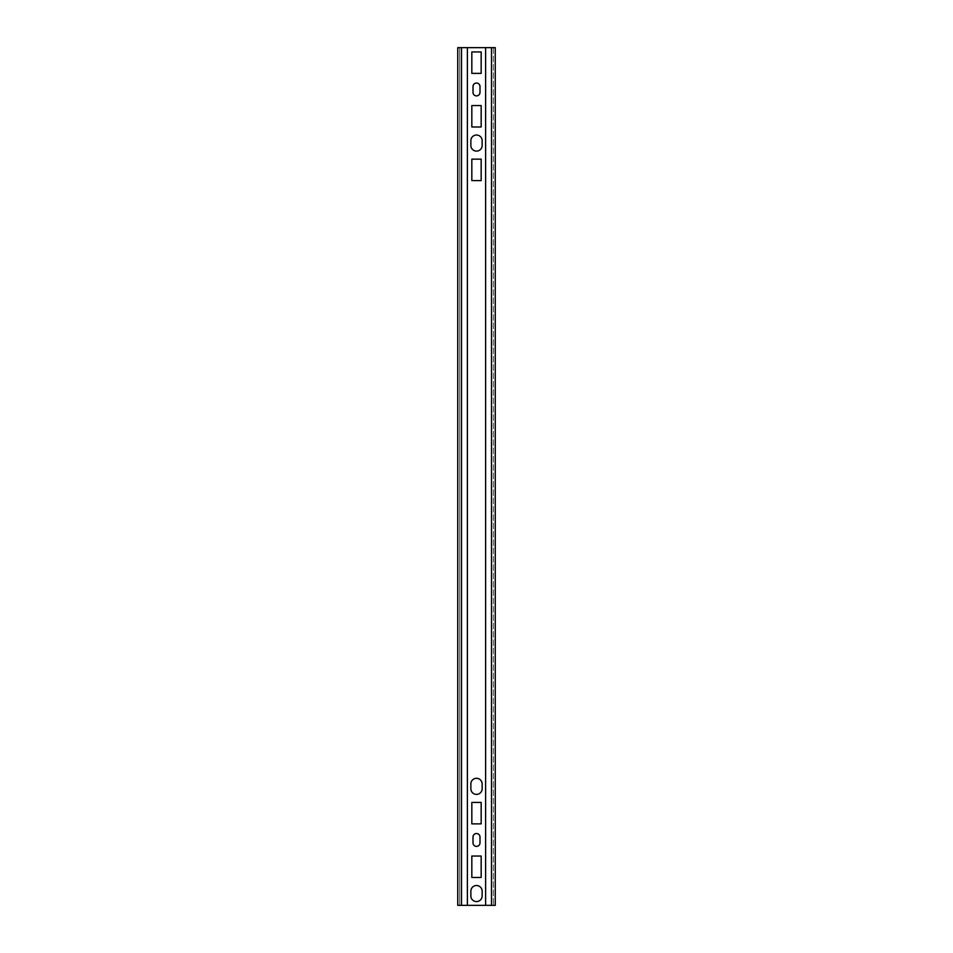 <?xml version="1.0" encoding="UTF-8"?>
<svg xmlns="http://www.w3.org/2000/svg" width="953" height="953" viewBox="0 0 953 953"><rect width="100%" height="100%" fill="white"/><g stroke="black" fill="none" stroke-linecap="round" stroke-linejoin="round"><path stroke-width="0.71" stroke-dasharray="4.76 3.57" d="M485.613 47.65L491.51 47.65L491.51 905.35L493.392 905.35L485.613 905.35L485.613 47.65L493.392 47.65L491.51 47.65L491.51 905.35L485.613 905.35M459.62 905.35L461.455 905.35L461.455 47.65L495.262 47.65L495.262 905.35L457.738 905.35L457.738 47.65L467.387 47.65L467.387 905.35L459.608 905.35L459.608 47.65L467.387 47.65M467.387 905.35L461.455 905.35L461.455 47.65L459.62 47.65M493.392 47.65L493.392 905.35L493.392 47.65M459.608 47.65L459.608 905.35M473.01 842.905L473.01 836.996A3.49 3.49 0 0 1 476.5 833.518A3.49 3.49 0 0 1 479.99 836.996L479.99 842.905A3.49 3.49 0 0 1 476.5 846.383A3.49 3.49 0 0 1 473.01 842.905M470.865 895.963L470.865 891.15A5.635 5.635 0 0 1 476.5 885.516A5.635 5.635 0 0 1 482.135 891.15L482.135 895.963A5.635 5.635 0 0 1 476.5 901.598A5.635 5.635 0 0 1 470.865 895.963M471.83 51.938L481.17 51.938L481.17 73.381L471.83 73.381L471.83 51.938M473.01 92.405L473.01 86.509A3.49 3.49 0 0 1 476.5 83.03A3.49 3.49 0 0 1 479.99 86.509L479.99 92.405A3.49 3.49 0 0 1 476.5 95.896A3.49 3.49 0 0 1 473.01 92.405M471.83 856.032L481.17 856.032L481.17 877.475L471.83 877.475L471.83 856.032M482.135 145.475A5.635 5.635 0 0 1 476.5 151.11A5.635 5.635 0 0 1 470.865 145.475L470.865 140.651A5.635 5.635 0 0 1 476.5 135.028A5.635 5.635 0 0 1 482.135 140.651L482.135 145.475M471.83 105.545L481.17 105.545L481.17 126.987L471.83 126.987L471.83 105.545M481.17 802.426L481.17 823.868L471.83 823.868L471.83 802.426L481.17 802.426M471.83 159.151L481.17 159.151L481.17 180.593L471.83 180.593L471.83 159.151M470.865 788.75L470.865 783.938A5.635 5.635 0 0 1 476.5 778.303A5.635 5.635 0 0 1 482.135 783.938L482.135 788.75A5.635 5.635 0 0 1 476.5 794.385A5.635 5.635 0 0 1 470.865 788.75M461.49 905.35L461.49 47.65M491.545 47.65L491.545 905.35"/><path stroke-width="1.43" d="M485.613 905.35L495.262 905.35L495.262 47.65L485.613 47.65L485.613 905.35L457.738 905.35L457.738 47.65L461.49 47.65L461.49 905.35M461.49 47.65L485.613 47.65M470.865 895.963A5.635 5.635 0 0 0 476.5 901.598A5.635 5.635 0 0 0 482.135 895.963L482.135 891.15A5.635 5.635 0 0 0 476.5 885.516A5.635 5.635 0 0 0 470.865 891.15L470.865 895.963M470.865 145.475A5.635 5.635 0 0 0 476.5 151.11A5.635 5.635 0 0 0 482.135 145.475L482.135 140.651A5.635 5.635 0 0 0 476.5 135.028A5.635 5.635 0 0 0 470.865 140.651L470.865 145.475M479.99 836.996A3.49 3.49 0 0 0 476.5 833.518A3.49 3.49 0 0 0 473.01 836.996L473.01 842.905A3.49 3.49 0 0 0 476.5 846.383A3.49 3.49 0 0 0 479.99 842.905L479.99 836.996M471.83 159.151L471.83 180.593L481.17 180.593L481.17 159.151L471.83 159.151M481.17 802.426L471.83 802.426L471.83 823.868L481.17 823.868L481.17 802.426M481.17 856.032L471.83 856.032L471.83 877.475L481.17 877.475L481.17 856.032M470.865 788.75A5.635 5.635 0 0 0 476.5 794.385A5.635 5.635 0 0 0 482.135 788.75L482.135 783.938A5.635 5.635 0 0 0 476.5 778.303A5.635 5.635 0 0 0 470.865 783.938L470.865 788.75M471.83 126.987L481.17 126.987L481.17 105.545L471.83 105.545L471.83 126.987M481.17 73.381L481.17 51.938L471.83 51.938L471.83 73.381L481.17 73.381M479.99 86.509A3.49 3.49 0 0 0 476.5 83.03A3.49 3.49 0 0 0 473.01 86.509L473.01 92.405A3.49 3.49 0 0 0 476.5 95.896A3.49 3.49 0 0 0 479.99 92.405L479.99 86.509M467.387 47.65L467.387 905.35M491.51 905.35L491.51 47.65"/></g></svg>
